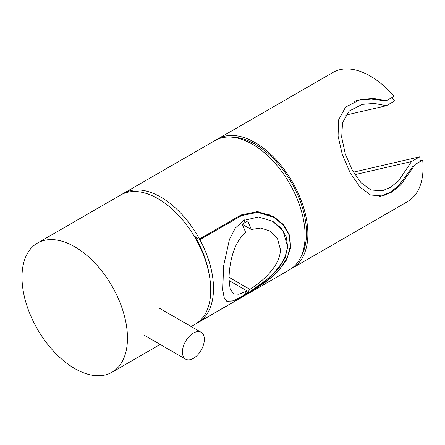 <?xml version="1.0" encoding="UTF-8"?>
<svg xmlns="http://www.w3.org/2000/svg" width="445" height="445" viewBox="0 0 445 445"><rect width="100%" height="100%" fill="white"/><g stroke="black" fill="none" stroke-linecap="round" stroke-linejoin="round"><path stroke-width="0.67" d="M193.386 333.06A15.503 8.95 -60 0 1 201.134 332.293A15.503 8.95 -60 0 1 203.515 344.714A15.503 8.95 -60 0 1 193.386 358.381A15.503 8.95 -60 0 1 185.632 359.148A15.503 8.95 -60 0 1 183.257 346.722A15.503 8.95 -60 0 1 193.386 333.06M229.036 280.528L247.075 290.941L238.909 294.228L233.425 293.783L230.093 288.727L229.019 278.959C229.142 264.146 233.475 241.852 245.723 232.691A74.51 43.02 60 0 0 242.158 224.191L247.709 220.987A74.51 43.02 60 0 1 251.275 229.487L260.742 228.046L269.731 230.899L277.469 238.498L280.367 249.317C280.734 264.925 263.446 281.001 249.851 289.339A74.543 43.037 60 0 1 245.228 294.696C263.017 284.138 287.676 265.654 287.181 245.24L283.215 231.389L272.813 221.349M244.9 222.428A74.576 43.059 -120 0 0 243.849 220.231A1.964 1.135 60 0 1 243.849 220.219L235.299 228.124L229.464 239.349L223.562 266.088L222.773 290.057L224.124 297.533L226.772 301.271L233.03 300.998L246.714 293.85A74.576 43.059 60 0 1 244.377 295.714L199.872 321.424A74.576 43.059 -120 0 0 199.872 239.699L195.244 237.029A69.871 40.339 60 0 1 209.122 274.17M247.075 290.941A74.543 43.037 60 0 1 242.453 296.298L232.546 300.915L226.555 301.137M251.275 229.487L242.175 224.236M249.851 289.339L229.036 277.324M245.228 294.696L244.489 294.267M301.159 256.37A72.618 41.925 -120 0 0 292.154 183.774A72.618 41.925 -120 0 0 234.181 137.277A72.618 41.925 -120 0 0 232.368 137.216M191.183 326.547L195.288 324.177A74.576 43.059 -120 0 0 206.719 264.413A74.576 43.059 -120 0 0 157.997 198.698A74.576 43.059 -120 0 0 120.706 194.999L37.441 243.076A74.576 43.059 -120 0 0 26.01 302.834A74.576 43.059 -120 0 0 74.732 368.555A74.576 43.059 -120 0 0 112.018 372.248A74.576 43.059 -120 0 0 123.454 312.49A74.576 43.059 -120 0 0 74.732 246.769A74.576 43.059 -120 0 0 37.441 243.076M249.645 291.92L270.376 277.001L279.021 267.84L285.117 257.722L287.709 247.07L286.23 236.785L280.973 227.968L272.891 221.388L258.478 216.96L243.259 220.57M199.438 321.173L199.872 321.424M240.706 215.202L241.502 215.658L257.716 212.298L273.847 217.41L282.903 224.697L288.833 234.426L290.474 245.746L287.431 257.421L280.389 268.368L270.554 278.092L247.448 293.9A74.576 43.059 -120 0 0 249.767 291.992M241.502 215.658L199.872 239.699M195.244 237.029L195.661 236.785M247.448 293.9L246.964 293.622M384.068 100.742L371.336 98.94L358.954 100.119L354.665 101.365M391.784 97.611A72.618 41.925 60 0 1 394.615 100.987L386.405 105.726L345.776 115.122M353.386 172.165L419.702 156.835A72.618 41.925 60 0 1 420.214 161.541M354.91 174.657L411.486 161.574L419.702 156.835M378.968 196.501L381.143 196.112L389.742 192.501L398.664 185.687L413.294 165.807M386.405 105.726L374.184 103.435L362.274 104.386L349.18 111.039L342.544 122.598L341.693 137.249L345.248 153.781L352.173 170.012L361.09 182.762L371.041 190.004L382.261 190.816L390.454 187.334L398.676 180.787L411.486 161.574M291.013 268.847A74.576 43.059 -120 0 0 292.426 268.09A74.576 43.059 -120 0 0 295.536 187.684A74.576 43.059 -120 0 0 224.892 136.159A74.576 43.059 -120 0 0 217.85 138.918A74.576 43.059 -120 0 0 216.487 139.763M292.426 268.09L407.614 201.591A74.576 43.059 -120 0 0 422.694 160.105L415.252 164.405L400.595 185.114L391.472 192.218L382.594 195.978L370.54 195.005L359.872 186.928L350.12 172.705L342.3 154.482L338.072 136.037L338.606 119.889L345.593 107.1L360.311 99.602L373.283 98.456L386.599 100.603L394.042 96.309A74.576 43.059 -120 0 0 340.075 69.659A74.576 43.059 -120 0 0 333.032 72.418L217.85 138.918M422.694 160.105L420.141 160.701M122.119 194.248A74.576 43.059 60 0 1 123.482 193.397A74.576 43.059 60 0 1 160.773 197.09A74.576 43.059 60 0 1 199.488 238.998L241.123 214.957L257.577 211.586L273.981 216.804L283.726 224.82L289.728 235.572L290.63 247.987L286.168 260.497L277.435 271.923L265.971 281.863L241.123 297.644L199.488 321.685A74.576 43.059 60 0 1 198.058 322.575A74.576 43.059 60 0 1 196.645 323.331M123.482 193.397L215.074 140.52A74.576 43.059 60 0 1 252.365 144.213A74.576 43.059 60 0 1 301.087 209.934A74.576 43.059 60 0 1 289.656 269.692L198.058 322.575M199.488 321.685L199.11 321.462M244.439 219.886L243.849 220.231M201.134 332.293L159.505 308.257M185.632 359.148L144.002 335.113M160.172 344.447L112.018 372.248M267.706 213.861L273.847 217.41M356.484 100.692L358.954 100.119M379.691 196.445L381.143 196.112"/></g></svg>
